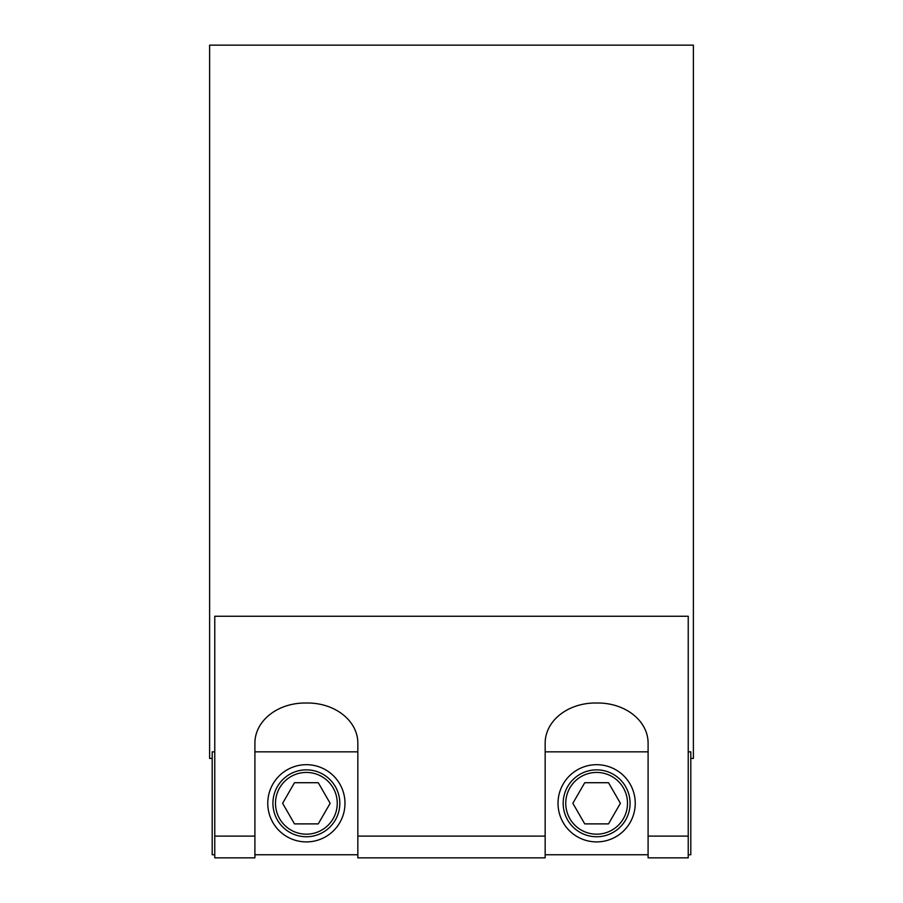 <?xml version="1.0" encoding="UTF-8"?>
<svg xmlns="http://www.w3.org/2000/svg" width="903" height="903" viewBox="0 0 903 903"><rect width="100%" height="100%" fill="white"/><g stroke="black" fill="none" stroke-linecap="round" stroke-linejoin="round"><path stroke-width="1.35" d="M214.767 751.838L212.194 751.838L212.194 854.757L214.767 854.757L212.194 854.757M690.806 854.757L688.233 854.757L690.806 854.757L690.806 751.838L688.233 751.838M306.377 836.754A33.456 33.456 0 0 0 339.821 803.298A33.456 33.456 0 0 0 306.377 769.853A33.456 33.456 0 0 0 272.92 803.298A33.456 33.456 0 0 0 306.377 836.754M282.605 803.298L294.491 782.709L318.262 782.709L330.148 803.298L318.262 823.886L294.491 823.886L282.605 803.298M306.377 841.901A38.592 38.592 0 0 1 272.943 783.996A38.592 38.592 0 0 1 339.799 783.996A38.592 38.592 0 0 1 306.377 841.901M596.623 836.754A33.456 33.456 0 0 0 630.08 803.298A33.456 33.456 0 0 0 596.623 769.853A33.456 33.456 0 0 0 563.179 803.298A33.456 33.456 0 0 0 596.623 836.754M572.852 803.298L584.738 782.709L608.509 782.709L620.395 803.298L608.509 823.886L584.738 823.886L572.852 803.298M596.623 841.901A38.592 38.592 0 0 1 563.201 783.996A38.592 38.592 0 0 1 630.057 783.996A38.592 38.592 0 0 1 596.623 841.901M690.806 758.43L693.38 758.43L693.38 45.15L209.62 45.15L209.62 758.43L212.194 758.43M648.094 836.099L648.094 857.85L688.233 857.85L688.233 836.099L648.094 836.099L648.094 743.101A50.173 40.093 180 0 0 597.91 703.008L595.337 703.008A50.173 40.093 180 0 0 545.164 743.101L545.164 836.099L357.836 836.099L357.836 857.85L545.164 857.85L545.164 836.099M357.836 836.099L357.836 743.101A50.173 40.093 180 0 0 307.663 703.008L305.09 703.008A50.173 40.093 180 0 0 254.906 743.101L254.906 836.099L214.767 836.099L214.767 857.85L254.906 857.85L254.906 836.099M688.233 836.099L688.233 616.252L214.767 616.252L214.767 836.099M275.494 803.298A30.883 30.883 0 0 1 306.377 772.426A30.883 30.883 0 0 1 337.248 803.298A30.883 30.883 0 0 1 306.377 834.18A30.883 30.883 0 0 1 275.494 803.298M565.752 803.298A30.883 30.883 0 0 1 596.623 772.426A30.883 30.883 0 0 1 627.506 803.298A30.883 30.883 0 0 1 596.623 834.18A30.883 30.883 0 0 1 565.752 803.298M254.906 854.757L357.836 854.757L254.906 854.757M545.164 854.757L648.094 854.757L545.164 854.757M254.906 751.838L357.836 751.838M545.164 751.838L648.094 751.838M214.767 857.85L254.906 857.85M357.836 857.85L545.164 857.85M648.094 857.85L688.233 857.85"/></g></svg>
